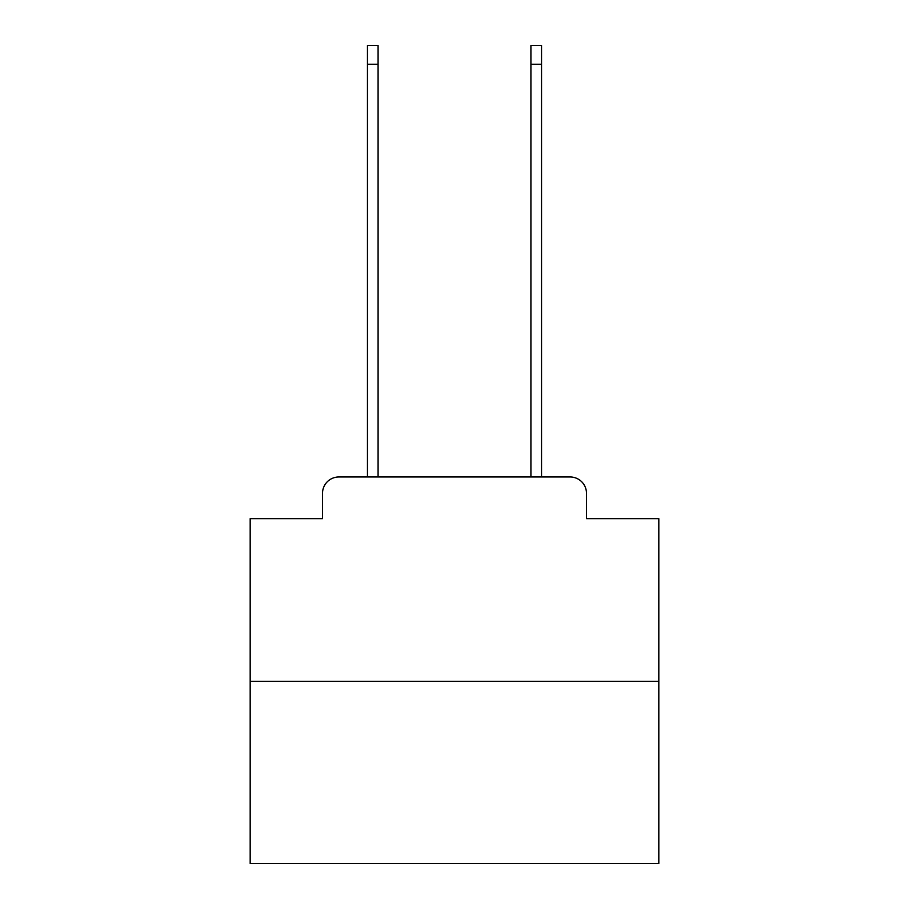 <?xml version="1.0" encoding="UTF-8"?>
<svg xmlns="http://www.w3.org/2000/svg" width="909" height="909" viewBox="0 0 909 909"><rect width="100%" height="100%" fill="white"/><g stroke="black" fill="none" stroke-linecap="round" stroke-linejoin="round"><path stroke-width="1.36" d="M322.513 493.326L322.513 518.653L322.513 493.326A16.351 16.351 0 0 1 338.852 476.975L367.463 476.975L367.463 45.45L378.087 45.45L378.087 476.975L390.756 476.975M658.82 681.296L250.18 681.296L250.18 863.55L658.82 863.55L658.82 518.653L586.487 518.653L586.487 493.326A16.351 16.351 0 0 0 570.148 476.975L338.852 476.975M250.18 681.296L250.18 518.653L322.513 518.653M518.244 476.975L530.913 476.975L530.913 45.45L541.537 45.45L541.537 476.975L570.148 476.975M586.487 518.653L586.487 493.326M367.463 64.244L378.087 64.244M541.537 64.244L530.913 64.244"/></g></svg>

